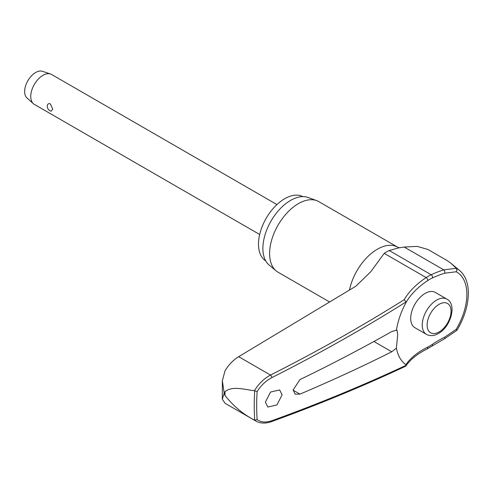 <?xml version="1.0" encoding="UTF-8"?>
<svg xmlns="http://www.w3.org/2000/svg" width="493" height="493" viewBox="0 0 493 493"><rect width="100%" height="100%" fill="white"/><g stroke="black" fill="none" stroke-linecap="round" stroke-linejoin="round"><path stroke-width="0.74" d="M427.647 280.634A40.82 23.572 -60 0 1 432.336 277.984A93.417 48.764 -175.6 0 1 444.661 273.214L456.179 271.766L456.931 270.417L456.407 268.395A51.753 29.882 120 0 1 459.655 270.54C465.398 275.544 468.295 283.111 468.35 293.249C468.177 305.364 464.388 317.702 456.993 330.261L456.179 329.361L444.661 337.187A93.417 58.649 -4.8 0 0 432.336 344.367A40.82 23.572 -60 0 1 427.647 347.134A93.417 49.984 3.4 0 0 405.85 364.709L406.103 365.301A1536.028 821.88 -176.6 0 1 271.853 420.72C265.992 422.723 261.08 422.353 257.124 419.598A236.369 136.469 -60 0 1 256.68 405.813A236.369 136.469 -60 0 1 257.124 391.522C261.08 385.335 265.992 380.701 271.853 377.62A1536.028 947.312 -3.6 0 0 406.103 301.913L405.85 302.813A93.417 57.613 176.4 0 1 427.647 280.634A2.071 1.109 -123.4 0 0 427.727 280.055A2.071 1.109 -123.4 0 0 426.162 277.577A95.315 58.784 -3.6 0 0 404.223 299.676L406.103 301.956M271.279 421.694A2.071 1.097 -109.9 0 0 271.316 421.681C318.195 404.698 362.903 386.241 405.437 366.317L406.103 365.301L405.85 364.709A57.059 32.945 -60 0 1 396.403 348.113L391.781 351.792A1536.533 861.024 -178.6 0 1 299.96 394.129L295.178 394.172L293.107 389.963L299.96 379.585A1536.533 912.444 -1.5 0 0 391.781 331.555L396.957 330.051L397.715 334.685L396.403 348.113M404.223 299.676A1533.957 946.036 176.4 0 1 270.509 375.062C264.02 378.544 258.652 383.782 254.4 390.758L254.721 390.875A238.101 137.467 120 0 0 254.24 405.819A238.101 137.467 120 0 0 254.721 420.202L254.4 420.054C243.197 414.293 233.399 406.096 225.011 395.46L224.179 393.143L222.331 399.194L225.036 403.274L255.929 421.102C260.366 423.518 265.493 423.709 271.316 421.681L271.316 421.681A2.071 1.097 -109.9 0 0 271.853 420.72M456.407 268.395L451.077 263.379L447.133 260.557L427.844 249.421L417.078 246.371L404.211 247.042L398.59 247.899L389.23 250.524A43.723 25.248 120 0 0 384.207 253.359L370.822 271.674L355.94 286.15L238.667 356.679L270.509 375.062A2.071 0.931 63.2 0 1 271.853 377.62M222.331 399.188L222.349 380.769L225.036 370.761C228.69 364.758 233.232 360.063 238.667 356.679M265.739 260.908A37.129 21.433 -60 0 1 258.492 244.177A37.129 21.433 -60 0 1 274.41 207.122A37.129 21.433 -60 0 1 302.856 196.621M329.712 302.043L278.046 272.21A40.753 23.528 -60 0 1 276.117 270.867A40.753 23.528 -60 0 1 269.603 253.556A40.753 23.528 -60 0 1 286.082 213.968A40.753 23.528 -60 0 1 316.672 200.626A40.753 23.528 -60 0 1 318.798 201.625L397.728 247.196A40.753 23.528 -60 0 0 369.842 254.696A40.753 23.528 -60 0 0 349.488 290.075M316.672 200.626L308.162 197.502A39.2 22.635 120 0 0 278.736 210.332A39.2 22.635 120 0 0 262.886 248.41A39.2 22.635 120 0 0 269.153 265.061L276.117 270.867M282.101 394.856L276.918 404.938L267.822 407.039L265.37 402.122L270.558 392.046L279.648 389.938L282.101 394.856M254.4 390.758C244.374 389.452 232.228 385.729 225.011 391.633L224.179 393.143L222.349 380.769M426.463 334.371L414.921 327.709A20.379 11.764 -60 0 1 410.7 318.379A20.379 11.764 -60 0 1 419.598 297.877A20.379 11.764 -60 0 1 435.301 292.417L446.837 299.078A20.379 11.764 120 0 0 436.65 300.083A20.379 11.764 120 0 0 422.242 325.041A20.379 11.764 120 0 0 426.463 334.371C430.075 336.275 434.043 335.998 438.376 333.533C450.657 326.958 457.294 304.384 446.837 299.078M254.721 420.202L257.124 419.598M276.943 204.577L51.599 74.48A17.267 9.971 120 0 0 50.52 73.993A17.267 9.971 120 0 0 37.634 79.823A17.267 9.971 120 0 0 30.757 96.48A17.267 9.971 120 0 0 33.376 103.696A17.267 9.971 120 0 0 34.331 104.387L259.675 234.489M52.733 109.175L51.155 111.202A5.183 5.183 0 0 1 47.291 105.699L47.273 106.02C47.494 103.949 48.536 103.234 50.385 103.881L52.733 109.175M50.52 73.993L42.441 71.306A15.542 8.973 120 0 0 30.843 76.557A15.542 8.973 120 0 0 24.65 91.55A15.542 8.973 120 0 0 27.01 98.039L33.376 103.696M257.124 391.522L254.721 390.875M254.4 420.054L255.929 421.102M456.29 268.291L443.762 269.874A95.315 49.75 4.4 0 0 431.178 274.743A43.723 25.248 120 0 0 426.162 277.577L384.207 253.359M396.403 330.322A57.059 32.945 -60 0 1 405.85 302.813M391.781 331.555L392.311 331.271M444.661 273.214A2.071 1.072 -107.4 0 0 444.815 272.586A2.071 1.072 -107.4 0 0 443.762 269.874L404.211 247.042M432.336 277.984A2.071 1.3 -115.2 0 0 432.509 277.349A2.071 1.3 -115.2 0 0 431.178 274.743L389.23 250.524M427.647 347.134A2.071 1.276 63.6 0 1 427.727 347.904A2.071 1.276 63.6 0 1 427.185 348.915L444.544 338.765A2.071 0.857 63.7 0 0 444.55 338.765A2.071 0.857 63.7 0 0 444.815 337.915A2.071 0.857 63.7 0 0 444.661 337.187M432.336 344.367A2.071 1.085 55.6 0 1 432.509 345.082A2.071 1.085 55.6 0 1 432.213 345.95M225.011 395.46A243.752 140.733 -60 0 1 224.999 393.55A243.752 140.733 -60 0 1 225.011 391.633M373.928 341.489L391.781 351.792M456.179 271.766A48.715 28.126 -60 0 1 466.865 294.395A48.715 28.126 -60 0 1 456.179 329.361M427.123 325.041A16.922 9.774 120 0 0 439.09 331.949A16.922 9.774 120 0 0 451.058 311.225A16.922 9.774 120 0 0 439.09 304.317A16.922 9.774 120 0 0 427.123 325.041M299.96 394.129L293.113 390.173M405.875 365.954C410.429 359.428 417.534 353.746 427.185 348.915M456.986 330.261L444.55 338.765M399.459 247.813L397.728 247.196M459.655 270.54L451.07 263.385"/></g></svg>
